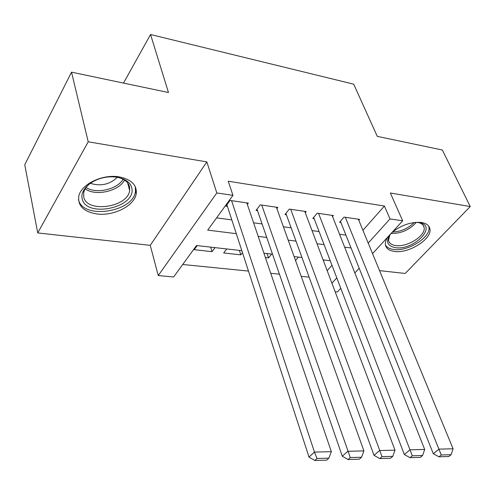 <?xml version="1.0" encoding="UTF-8"?>
<svg xmlns="http://www.w3.org/2000/svg" width="495" height="495" viewBox="0 0 495 495"><rect width="100%" height="100%" fill="white"/><g stroke="black" fill="none" stroke-linecap="round" stroke-linejoin="round"><path stroke-width="0.74" d="M96.698 213.927C113.615 216.408 134.659 205.722 136.243 193.669C137.053 184.938 131.317 179.332 119.048 176.857C102.552 173.955 81.062 184.295 78.81 196.082C77.567 205.722 83.531 211.668 96.698 213.927M388.037 236.765C385.97 239.667 385.091 242.333 385.407 244.771C386.094 248.465 389.064 250.68 394.336 251.429C408.746 253.836 432.611 238.788 429.87 228.709C429.115 225.38 426.319 223.307 421.486 222.484C411.135 221.68 401.241 225.07 391.805 232.662M241.832 250.668L196.503 245.526L173.658 276.965L158.245 275.554L216.81 192.939L232.947 195.364L207.702 230.113L236.301 233.677M150.251 245.347L206.848 161.902L88.215 141.799L71.534 72.171L24.75 164.755L37.725 232.935L150.251 245.347L158.245 275.554M379.566 270.635L405.201 273.463L470.25 206.545L390.357 193.007L402.67 220.82L372.556 253.638M340.77 288.282L337.398 291.957L335.14 291.747M182.723 264.491L248.471 271.081M270.746 273.308L279.434 274.18M301.214 276.365L309.121 277.157M88.215 141.799L37.725 232.935M71.534 72.171L168.473 92.522L150.548 34.508L353.715 84.175L377.264 136.354L442.332 150.016L470.25 206.545M247.339 204.423L248.323 203.105L230.039 200.432L225.881 206.155L227.415 206.372M276.884 208.624L277.825 207.424L260.265 204.856L256.02 210.437L257.493 210.647M305.267 212.671L306.164 211.569L289.29 209.1L284.971 214.552L286.388 214.75M332.553 216.575L333.413 215.554L317.19 213.184L312.803 218.505L314.164 218.697M267.028 253.533L268.525 257.92L265.4 257.573M239.37 250.39L240.811 254.851L223.672 252.957L226.716 248.954M327.176 270.666L331.966 265.258M324.175 260.017L323.464 260.84M298.405 257.091L295.521 260.512M271.662 254.059L268.525 257.92M242.494 252.704L240.811 254.851M215.047 247.63L212.027 251.67L194.207 249.697L197.189 245.6M362.928 230.311L384.423 206.038L228.251 181.213L232.947 195.364M216.593 217.874L231.821 219.904M253.588 222.806L262.084 223.938M283.406 226.784L291.147 227.818M312.042 230.602L319.077 231.542M339.558 234.277L345.937 235.125M358.807 220.331L359.63 219.39L344.019 217.107L339.576 222.304L340.888 222.49M150.548 34.508L123.515 83.08M206.848 161.902L216.81 192.939M384.423 206.038L390.017 218.92L402.67 220.82M330.227 260.704L323.105 259.9M301.956 257.499L294.117 256.608M272.516 254.158L263.903 253.174M331.928 283.251L336.792 277.868M359.166 268.228L354.853 272.937M368.2 243.082L390.017 218.92M258.204 236.4L266.756 237.47M288.201 240.137L295.991 241.108M316.998 243.726L324.07 244.604M344.656 247.172L351.066 247.97M210.641 247.129L212.027 251.67M358.343 219.205L453.08 448.792L439.04 449.126L433.317 453.736L438.966 456.811L448.792 456.52L451.1 454.701L441.268 454.973L438.966 456.811M340.418 221.321L433.317 453.736M345.337 217.299L441.268 454.973M451.1 454.701L453.08 448.792M415.293 222.385L418.745 222.583C438.743 225.163 413.969 250.86 395.301 247.649C386.954 245.885 385.438 241.275 390.747 233.813M389.825 234.995L388.532 240.242C389.089 243.175 391.458 244.951 395.641 245.563C407.162 247.549 426.263 235.478 424.079 227.391C423.541 224.922 421.591 223.301 418.219 222.515M385.438 244.945C386.83 247.401 389.559 248.905 393.612 249.449C407.917 251.868 431.597 236.913 428.862 226.877L428.627 226.005M131.843 188.261C136.335 207.628 86.012 218.462 82.17 198.724C80.017 190.476 90.195 180.397 103.845 177.631C117.464 174.747 130.562 179.926 131.843 188.261M90.653 183.051C86.879 185.891 84.565 189.022 83.723 192.444L83.705 196.917C86.668 213.37 127.834 207.436 129.641 190.575L129.653 187.246C128.539 182.166 124.319 178.813 116.999 177.179M117.42 177.266C109.704 184.53 100.671 186.541 90.313 183.305M78.457 199.51C82.374 219.898 133.347 212.306 135.469 191.447L135.321 186.689M332.071 215.356L424.685 449.466L410.009 449.813L404.335 454.521L410.027 457.671L420.305 457.361L422.594 455.505L412.31 455.796L410.027 457.671M313.681 217.435L404.335 454.521M318.557 213.382L412.31 455.796M422.594 455.505L424.685 449.466M304.772 211.365L394.998 450.165L379.634 450.53L374.022 455.344L379.758 458.568L390.512 458.246L392.776 456.347L382.01 456.65L379.758 458.568M285.893 213.388L374.022 455.344M290.714 209.311L382.01 456.65M392.776 456.347L394.998 450.165M276.377 207.213L363.912 450.902L347.818 451.285L342.286 456.204L348.053 459.509L359.321 459.174L361.56 457.232L350.281 457.547L348.053 459.509M256.985 209.168L342.286 456.204M261.744 205.072L350.281 457.547M361.56 457.232L363.912 450.902M246.819 202.888L331.341 451.675L314.461 452.077L309.016 457.108L314.82 460.492L326.632 460.146L328.841 458.153L317.01 458.494L314.82 460.492M226.889 204.763L309.016 457.108M231.58 200.661L314.461 452.077L317.01 458.494M328.841 458.153L331.341 451.675M416.276 222.385C409.52 229.89 401.111 233.59 391.05 233.479M392.504 232.05C400.956 231.672 408.189 228.486 414.21 222.509M124.505 180.069C118.979 191.231 95.492 196.552 85.202 188.855M86.087 187.525C96.11 194.269 117.371 189.461 123.107 179.252M136.243 193.669L135.537 191.002M423.083 225.206L424.079 227.391M127.63 182.853L129.641 190.575M83.346 190.798L83.723 192.444"/></g></svg>
